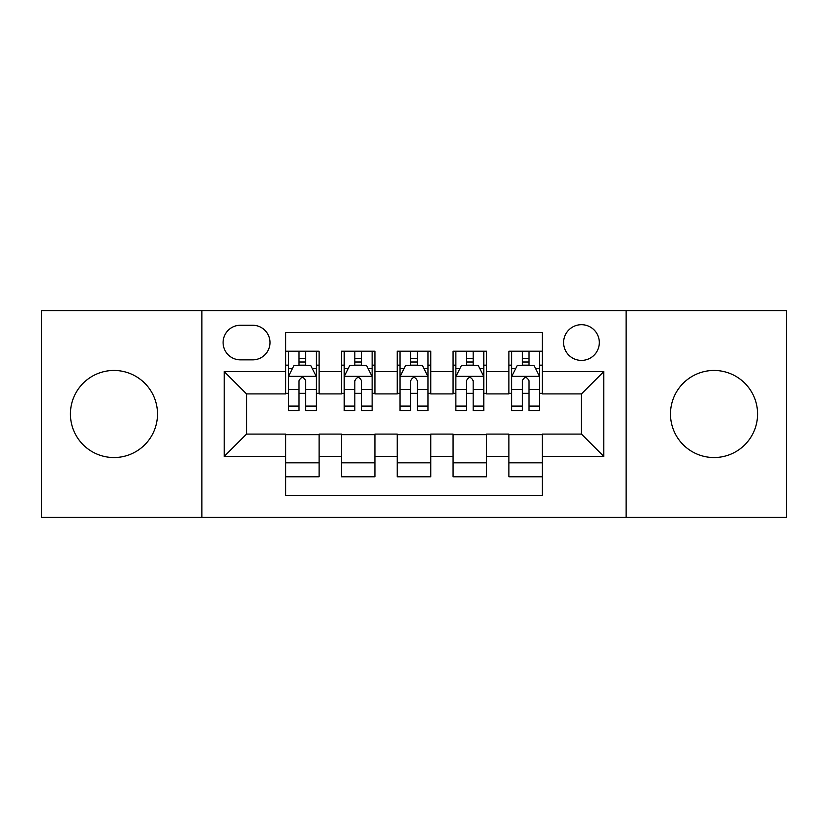 <?xml version="1.0" encoding="UTF-8"?>
<svg xmlns="http://www.w3.org/2000/svg" width="828" height="828" viewBox="0 0 828 828"><rect width="100%" height="100%" fill="white"/><g stroke="black" fill="none" stroke-linecap="round" stroke-linejoin="round"><path stroke-width="1.24" d="M714.036 370.458A43.542 43.542 0 0 0 670.494 414A43.542 43.542 0 0 0 714.036 457.542A43.542 43.542 0 0 0 757.579 414A43.542 43.542 0 0 0 714.036 370.458M113.964 370.458A43.542 43.542 0 0 0 70.421 414A43.542 43.542 0 0 0 113.964 457.542A43.542 43.542 0 0 0 157.506 414A43.542 43.542 0 0 0 113.964 370.458M581.463 324.69A17.864 17.864 0 0 0 563.599 342.554A17.864 17.864 0 0 0 581.463 360.408A17.864 17.864 0 0 0 599.327 342.554A17.864 17.864 0 0 0 581.463 324.69M626.113 517.272L786.6 517.272L786.6 310.728L626.113 310.728L626.113 517.272L201.887 517.272L201.887 310.728L41.4 310.728L41.4 517.272L201.887 517.272M542.381 351.207L508.899 351.207L508.899 371.575L486.564 371.575L486.564 393.9L508.899 393.9L508.899 371.575M486.564 371.575L486.564 351.207L453.071 351.207L453.071 371.575L430.746 371.575L430.746 393.9L453.071 393.9L453.071 371.575M430.746 371.575L430.746 351.207L397.254 351.207L397.254 371.575L374.929 371.575L374.929 393.9L397.254 393.9L397.254 371.575M374.929 371.575L374.929 351.207L341.436 351.207L341.436 393.9L319.101 393.9L319.101 351.207L285.619 351.207M285.619 476.793L319.101 476.793L319.101 434.1L341.436 434.1L341.436 476.793L374.929 476.793L374.929 434.1L397.254 434.1L397.254 456.425L374.929 456.425M397.254 456.425L397.254 476.793L430.746 476.793L430.746 434.1L453.071 434.1L453.071 456.425L430.746 456.425M453.071 456.425L453.071 476.793L486.564 476.793L486.564 434.1L508.899 434.1L508.899 456.425L486.564 456.425M240.399 359.859L252.675 359.859A17.305 17.305 0 0 0 269.98 342.554A17.305 17.305 0 0 0 252.675 325.249L240.399 325.249A17.305 17.305 0 0 0 223.094 342.554A17.305 17.305 0 0 0 240.399 359.859M626.113 310.728L201.887 310.728M542.381 371.575L542.381 332.504L285.619 332.504L285.619 393.9L246.537 393.9L246.537 434.1L285.619 434.1L285.619 495.496L542.381 495.496L542.381 434.1L581.463 434.1L581.463 393.9L542.381 393.9L542.381 371.575L603.788 371.575L603.788 456.425L542.381 456.425M285.619 456.425L224.212 456.425L224.212 371.575L285.619 371.575M508.899 456.425L508.899 476.793L542.381 476.793M285.619 365.158L288.403 365.158M299.011 365.158L305.708 365.158M316.317 365.158L319.101 365.158M285.619 393.341L288.403 393.341M299.011 393.341L305.708 393.341M316.317 393.341L319.101 393.341M285.619 434.659L319.101 434.659M285.619 462.842L319.101 462.842M341.436 393.341L344.22 393.341M354.829 393.341L361.525 393.341M372.134 393.341L374.929 393.341M341.436 365.158L344.22 365.158M354.829 365.158L361.525 365.158M372.134 365.158L374.929 365.158M341.436 434.659L374.929 434.659M341.436 462.842L374.929 462.842M397.254 434.659L430.746 434.659M397.254 462.842L430.746 462.842M397.254 365.158L400.048 365.158M410.647 365.158L417.353 365.158M427.952 365.158L430.746 365.158M397.254 393.341L400.048 393.341M410.647 393.341L417.353 393.341M427.952 393.341L430.746 393.341M453.071 434.659L486.564 434.659M453.071 462.842L486.564 462.842M453.071 365.158L455.866 365.158M466.474 365.158L473.171 365.158M483.78 365.158L486.564 365.158M453.071 393.341L455.866 393.341M466.474 393.341L473.171 393.341M483.78 393.341L486.564 393.341M508.899 434.659L542.381 434.659M508.899 462.842L542.381 462.842M508.899 365.158L511.683 365.158M522.292 365.158L528.988 365.158M539.597 365.158L542.381 365.158M508.899 393.341L511.683 393.341M522.292 393.341L528.988 393.341M539.597 393.341L542.381 393.341M246.537 393.9L224.212 371.575M246.537 434.1L224.212 456.425M603.788 371.575L581.463 393.9M603.788 456.425L581.463 434.1M305.708 358.462L299.011 358.462M316.317 406.103L305.708 406.103L305.708 410.647L316.317 410.647L316.317 376.605L310.728 365.438L293.981 365.438L288.403 376.605L288.403 410.647L299.011 410.647L299.011 406.103L288.403 406.103M288.403 376.605L288.403 351.207M316.317 376.605L316.317 351.207M299.011 365.438L299.011 351.207M305.708 351.207L305.708 365.438M305.708 406.103L305.708 380.787C303.483 376.481 301.247 376.481 299.011 380.787L299.011 406.103M361.525 358.462L354.829 358.462M372.134 406.103L361.525 406.103L361.525 410.647L372.134 410.647L372.134 376.605L366.556 365.438L349.809 365.438L344.22 376.605L344.22 410.647L354.829 410.647L354.829 406.103L344.22 406.103M344.22 376.605L344.22 351.207M372.134 376.605L372.134 351.207M354.829 365.438L354.829 351.207M361.525 351.207L361.525 365.438M361.525 406.103L361.525 380.787C359.3 376.481 357.065 376.481 354.829 380.787L354.829 406.103M417.353 358.462L410.647 358.462M427.952 406.103L417.353 406.103L417.353 410.647L427.952 410.647L427.952 376.605L422.373 365.438L405.627 365.438L400.048 376.605L400.048 410.647L410.647 410.647L410.647 406.103L400.048 406.103M400.048 376.605L400.048 351.207M427.952 376.605L427.952 351.207M410.647 365.438L410.647 351.207M417.353 351.207L417.353 365.438M417.353 406.103L417.353 380.787C415.118 376.481 412.882 376.481 410.647 380.787L410.647 406.103M473.171 358.462L466.474 358.462M483.78 406.103L473.171 406.103L473.171 410.647L483.78 410.647L483.78 376.605L478.191 365.438L461.444 365.438L455.866 376.605L455.866 410.647L466.474 410.647L466.474 406.103L455.866 406.103M455.866 376.605L455.866 351.207M483.78 376.605L483.78 351.207M466.474 365.438L466.474 351.207M473.171 351.207L473.171 365.438M473.171 406.103L473.171 380.787C470.935 376.481 468.71 376.481 466.474 380.787L466.474 406.103M528.988 358.462L522.292 358.462M539.597 406.103L528.988 406.103L528.988 410.647L539.597 410.647L539.597 376.605L534.019 365.438L517.272 365.438L511.683 376.605L511.683 410.647L522.292 410.647L522.292 406.103L511.683 406.103M511.683 376.605L511.683 351.207M539.597 376.605L539.597 351.207M522.292 365.438L522.292 351.207M528.988 351.207L528.988 365.438M528.988 406.103L528.988 380.787C526.763 376.481 524.528 376.481 522.292 380.787L522.292 406.103M341.436 456.425L319.101 456.425M341.436 371.575L319.101 371.575M316.172 376.326L288.548 376.326M288.403 368.512L292.45 368.512M312.27 368.512L316.317 368.512M299.011 389.543L288.403 389.543M316.317 389.543L305.708 389.543M305.708 362.012L299.011 362.012M372 376.326L344.365 376.326M344.22 368.512L348.267 368.512M368.087 368.512L372.134 368.512M354.829 389.543L344.22 389.543M372.134 389.543L361.525 389.543M361.525 362.012L354.829 362.012M427.817 376.326L400.183 376.326M400.048 368.512L404.095 368.512M423.905 368.512L427.952 368.512M410.647 389.543L400.048 389.543M427.952 389.543L417.353 389.543M417.353 362.012L410.647 362.012M483.635 376.326L456 376.326M455.866 368.512L459.913 368.512M479.733 368.512L483.78 368.512M466.474 389.543L455.866 389.543M483.78 389.543L473.171 389.543M473.171 362.012L466.474 362.012M539.452 376.326L511.828 376.326M511.683 368.512L515.73 368.512M535.55 368.512L539.597 368.512M522.292 389.543L511.683 389.543M539.597 389.543L528.988 389.543M528.988 362.012L522.292 362.012"/></g></svg>
